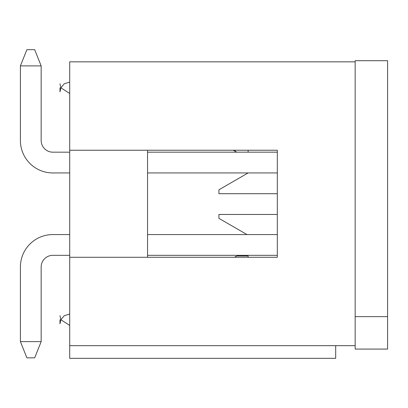 <?xml version="1.0" encoding="UTF-8"?>
<svg xmlns="http://www.w3.org/2000/svg" width="408" height="408" viewBox="0 0 408 408"><rect width="100%" height="100%" fill="white"/><g stroke="black" fill="none" stroke-linecap="round" stroke-linejoin="round"><path stroke-width="0.61" d="M69.707 257.28L69.707 150.236L277.312 150.236L277.312 257.28L69.707 257.28L69.707 358.326L335.697 358.326L335.697 345.673M355.164 316.644L387.6 316.644L387.6 349.08L355.164 349.08L355.164 61.837L69.707 61.837L69.707 150.236M355.164 345.673L69.707 345.673M147.558 255.332L277.312 255.332L277.312 257.28L248.115 257.28L248.115 255.984L236.839 255.984L234.452 257.28L147.558 257.28L147.558 150.236L233.259 150.236L236.839 152.179M147.558 152.179L277.312 152.179L277.312 150.236L248.115 150.236L248.115 152.179M277.312 172.941L147.558 172.941L277.312 172.941L147.558 172.941L277.312 172.941L147.558 172.941L248.115 172.941L147.558 172.941L248.115 172.941L147.558 172.941L248.115 172.941L147.558 172.941L248.115 172.941L218.923 189.796L218.923 193.703L277.312 193.703L277.312 214.46L218.923 214.46L218.923 218.367L246.993 234.575L147.558 234.575L277.312 234.575M59.976 319.724L59.976 323.779L59.976 319.724M59.976 87.791L59.976 91.846L59.976 87.791M52.836 234.575L69.707 234.575L52.836 234.575A32.436 32.436 0 0 0 20.4 267.01L20.4 341.618L41.162 341.618L41.162 267.01A11.679 11.679 0 0 1 52.836 255.332L69.707 255.332M52.836 172.941L69.707 172.941L52.836 172.941A32.436 32.436 0 0 1 20.4 140.5L20.4 65.892L26.887 49.674L34.675 49.674L41.162 65.892L41.162 140.5A11.679 11.679 0 0 0 52.836 152.179L69.707 152.179M41.162 140.5A11.679 11.679 0 0 0 52.836 152.179A11.679 11.679 0 0 1 41.162 140.5A11.679 11.679 0 0 0 52.836 152.179A11.679 11.679 0 0 1 41.162 140.5A11.679 11.679 0 0 0 52.836 152.179A11.679 11.679 0 0 1 41.162 140.5A11.679 11.679 0 0 0 52.836 152.179A11.679 11.679 0 0 1 41.162 140.5A11.679 11.679 0 0 0 52.836 152.179A11.679 11.679 0 0 1 41.162 140.5A11.679 11.679 0 0 0 52.836 152.179M41.162 267.01A11.679 11.679 0 0 1 52.836 255.332A11.679 11.679 0 0 0 41.162 267.01A11.679 11.679 0 0 1 52.836 255.332A11.679 11.679 0 0 0 41.162 267.01A11.679 11.679 0 0 1 52.836 255.332A11.679 11.679 0 0 0 41.162 267.01A11.679 11.679 0 0 1 52.836 255.332A11.679 11.679 0 0 0 41.162 267.01A11.679 11.679 0 0 1 52.836 255.332A11.679 11.679 0 0 0 41.162 267.01A11.679 11.679 0 0 1 52.836 255.332M41.162 65.892L20.4 65.892M41.162 341.618L34.675 357.836L26.887 357.836L20.4 341.618M355.164 61.837L355.164 60.705L387.6 60.705L387.6 316.644M235.141 150.236L235.141 151.256M235.141 256.907L235.141 257.28M69.707 314.048L64.337 315.665L60.858 319.724L59.976 323.779L60.858 319.724L59.976 315.67L60.858 319.724L69.707 325.4M69.707 82.115L64.337 83.727L60.858 87.791L59.976 91.846L60.858 87.791L59.976 83.737L60.858 87.791L69.707 93.468M59.976 323.779L60.858 319.724L59.976 315.67M59.976 91.846L60.858 87.791L59.976 83.737"/></g></svg>

